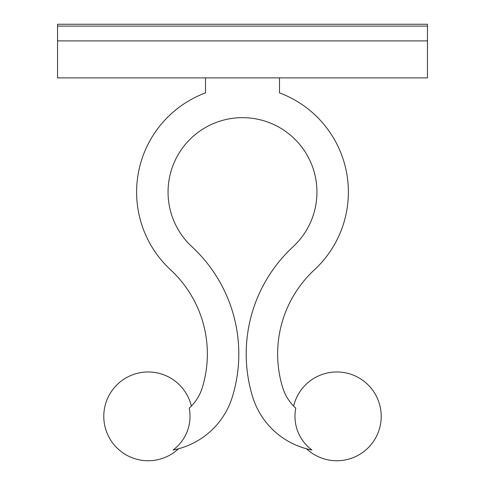 <?xml version="1.0" encoding="UTF-8"?>
<svg xmlns="http://www.w3.org/2000/svg" width="485" height="485" viewBox="0 0 485 485"><rect width="100%" height="100%" fill="white"/><g stroke="black" fill="none" stroke-linecap="round" stroke-linejoin="round"><path stroke-width="0.73" d="M279.493 77.885L279.493 92.884A105.888 105.888 0 0 1 314.419 269.812A114.654 114.654 0 0 0 282.676 387.563A45.814 45.814 0 0 0 295.789 408.152A41.849 41.849 0 0 0 311.952 450.019C304.768 448.419 304.768 448.419 311.952 450.019C304.768 448.419 304.768 448.419 311.952 450.019A77.26 77.26 0 0 1 252.612 396.779A146.094 146.094 0 0 1 293.067 246.738A74.447 74.447 0 0 0 295.814 140.141A74.447 74.447 0 0 0 189.186 140.141A74.447 74.447 0 0 0 191.933 246.738A146.094 146.094 0 0 1 232.388 396.779A77.26 77.26 0 0 1 173.048 450.019C180.232 448.419 180.232 448.419 173.048 450.019C180.232 448.419 180.232 448.419 173.048 450.019A41.849 41.849 0 0 0 189.211 408.152A45.814 45.814 0 0 0 202.324 387.563A114.654 114.654 0 0 0 170.581 269.812A105.888 105.888 0 0 1 205.507 92.884L205.507 77.885M57.545 40.898L57.545 77.885L427.455 77.885L427.455 40.898L57.545 40.898L57.545 26.099L427.455 26.099L57.545 26.099L57.545 24.25L427.455 24.25L427.455 40.898L57.545 40.898M306.49 448.764A44.39 44.39 0 0 0 381.216 416.36A44.39 44.39 0 0 0 293.643 406.084M191.357 406.084A44.39 44.39 0 0 0 103.784 416.36A44.39 44.39 0 0 0 178.51 448.764"/></g></svg>
